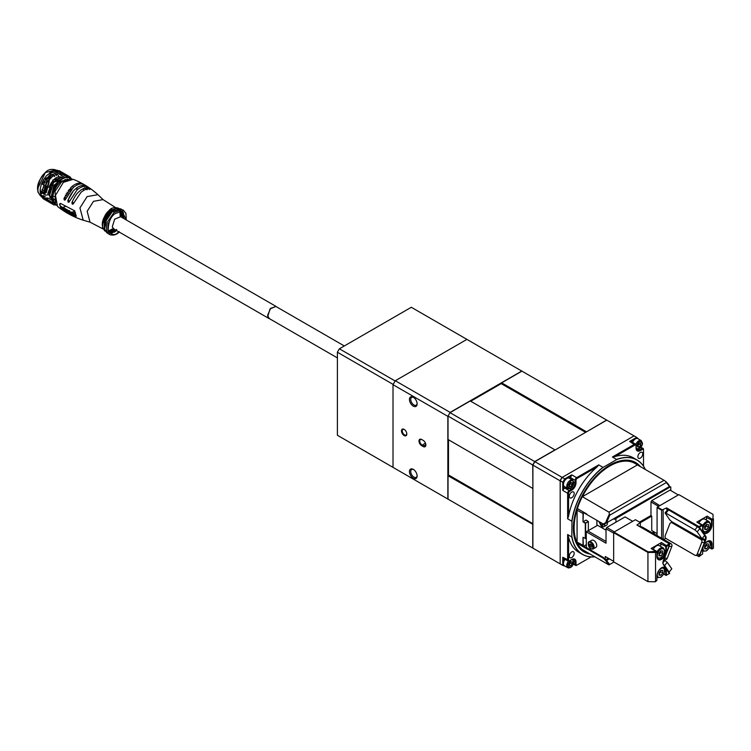 <?xml version="1.0" encoding="UTF-8"?>
<svg xmlns="http://www.w3.org/2000/svg" width="751" height="751" viewBox="0 0 751 751"><rect width="100%" height="100%" fill="white"/><g stroke="black" fill="none" stroke-linecap="round" stroke-linejoin="round"><path stroke-width="1.13" d="M582.278 496.749A50.636 29.233 -60 0 0 577.369 508.568L586.794 514.013A50.636 29.233 120 0 0 586.662 514.426L603.907 524.376L606.667 522.79A49.988 28.867 -60 0 1 609.84 515.148L608.939 512.144L582.372 496.693L637.402 464.925L664.072 480.321L665.987 481.673L666.212 482.602A49.988 28.867 -60 0 1 669.394 486.573L669.366 485.869A50.636 29.233 -60 0 0 665.987 481.673M609.155 564.808A50.636 29.233 -60 0 1 605.775 560.612L603.297 558.181L587.263 548.925A50.636 29.233 120 0 0 587.395 549.188L577.369 543.395A50.636 29.233 -60 0 0 582.278 549.535L608.939 564.93L609.84 564.414A49.988 28.867 -60 0 1 606.667 560.443L605.738 559.739M587.263 548.925L583.339 546.634L586.221 544.616M583.095 546.249L583.095 546.249A4.309 2.488 -60 0 1 583.02 545.508L583.02 537.312L585.611 538.551L585.611 523.24L583.33 521.654L586.071 520.077L588.352 521.551L588.352 531.248M585.17 523.072L588.352 521.654L585.311 523.316L583.02 521.832L583.33 513.646A4.093 2.366 -60 0 1 583.405 512.811L583.255 512.905A4.309 2.488 120 0 1 583.339 512.501L583.64 512.68M606.667 560.443L609.38 558.866M653.37 533.473L655.097 532.478M583.02 537.312L583.33 545.508A4.093 2.366 -60 0 0 583.405 546.24M586.221 538.195L585.311 538.476L585.311 523.316M669.394 486.573L606.667 522.79M609.84 564.414L613.952 562.039M606.029 556.932L605.268 556.491L605.268 560.011L603.748 557.721L583.64 546.108M583.02 521.832L583.02 513.646A4.309 2.488 -60 0 1 583.095 512.82L583.255 512.905M666.212 482.602L609.84 515.148M605.775 560.612L606.395 560.359M603.297 558.181L603.907 557.937M603.297 524.029L605.775 522.583L606.395 522.94M605.775 522.583A50.636 29.233 -60 0 1 609.155 514.482M664.072 480.321L608.939 512.144M577.143 542.738A4.309 2.488 120 0 1 577.078 542.072L577.078 510.211A4.309 2.488 120 0 1 577.143 509.478A50.533 29.176 -60 0 0 577.143 542.738A4.309 2.488 120 0 0 577.369 543.395M586.306 551.863A50.533 29.176 -60 0 1 582.954 549.929M577.369 508.568A4.309 2.488 120 0 0 577.143 509.478M582.372 496.693A50.533 29.176 -60 0 1 609.84 465.977A50.533 29.176 -60 0 1 637.308 464.982M586.907 552.21A50.636 29.233 -60 0 1 584.447 551.037A50.636 29.233 -60 0 1 573.961 527.859A50.636 29.233 -60 0 1 609.765 465.836A50.636 29.233 -60 0 1 635.083 463.329A50.636 29.233 -60 0 1 637.392 464.935M584.447 551.037L581.546 549.366A50.636 29.233 -60 0 1 579.303 547.817M629.723 460.494A50.636 29.233 -60 0 1 632.192 461.658L635.083 463.329M586.681 514.435L583.339 512.501M607.306 522.414A4.093 2.366 60 0 1 606.555 525.202L603.888 526.742A4.093 2.366 60 0 1 601.842 526.535M600.302 522.302L600.34 523.569L601.495 524.958L602.621 524.808L602.593 523.616M601.42 522.94L600.34 523.569M602.612 524.32L601.495 524.958M678.406 494.918L660.073 505.498M639.552 522.095L650.976 515.496L650.976 501.95L651.737 500.635L659.819 505.648M651.737 500.635L670.023 490.074L678.294 494.975M650.976 501.95L658.599 506.352M657.078 533.623L651.737 530.544L651.737 516.115L650.976 515.496M615.632 518.49L670.483 486.817L614.412 519.373L613.501 518.838M615.782 518.406L615.022 517.965M670.784 490.516L670.784 486.995M615.933 522.189L615.933 518.669M667.583 488.497L666.822 488.056M669.113 487.615L668.352 487.174M596.885 520.33L596.885 524.911L606.029 530.187M665.912 488.582L666.672 489.023M588.277 543.696A4.093 2.366 60 0 1 589.131 541.818C587.413 541.555 588.268 548.052 590.906 548.737L593.224 548.906L595.89 547.376A4.093 2.366 -120 0 0 596.735 545.498A4.093 2.366 -120 0 0 594.952 541.377A4.093 2.366 -120 0 0 591.797 540.279L589.131 541.818A4.093 2.366 60 0 1 591.178 542.025A4.093 2.366 60 0 1 594.069 547.038A4.093 2.366 60 0 1 593.224 548.906A4.093 2.366 60 0 1 591.178 548.709M591.281 544.672A1.615 0.929 -120 0 0 591.872 545.667L591.234 544.625M591.816 545.217L590.586 543.959L589.563 544.334L589.77 545.958L590.999 547.207L592.023 546.841L591.816 545.217M591.29 545.076L589.77 545.958M592.004 546.634L590.999 547.207M632.586 521.363L614.102 532.037M632.699 521.307L625.076 516.904L606.789 527.465L614.365 531.886M613.651 532.825L613.651 561.204M605.268 556.491L613.651 561.335M605.268 560.011L608.319 558.256M652.3 532.863L654.027 531.858M613.651 533.126L606.029 528.779L606.789 527.465M651.737 516.115L640.312 522.715M603.748 557.721L586.371 547.517L586.221 531.774L587.751 530.891L605.268 541.011L606.029 540.57M651.436 515.937L640.162 522.452M586.221 531.774L606.029 543.208L606.029 528.779M588.352 530.628L597.571 525.306M344.305 345.958L275.946 306.492L270.632 308.342L267.619 315.279L269.055 318.443L337.406 357.908M107.121 232.988L104.455 229.158C104.586 220.606 106.971 214.664 111.599 211.322L111.599 211.322C106.971 214.664 104.586 220.606 104.455 229.158L107.036 232.941L104.455 229.158C104.586 220.606 106.971 214.664 111.599 211.322L120.892 208.938L111.599 211.322M120.798 211.726L120.827 216.814M109.402 210.393C104.962 213.594 102.68 219.301 102.549 227.506C102.68 219.301 104.962 213.594 109.402 210.393L118.32 208.102L109.402 210.393C104.962 213.594 102.68 219.301 102.549 227.506L105.027 231.13L102.549 227.506M44.44 193.899L44.966 193.871M56.353 175.621L56.072 174.833M40.301 192.65L41.136 193.429M47.257 199.625L47.857 198.011L44.525 198.057L43.896 199.118L42.366 197.429M41.953 196.462L41.455 196.912L51.519 202.714L53.537 203.145L41.953 196.462L40.451 193.42L40.197 189.299L41.221 184.596L43.398 179.883L46.468 175.715L51.997 171.481L50.064 172.608L53.753 170.937L57.076 170.89L68.66 177.574L67.318 175.987L57.264 170.186L57.076 170.89M59.423 172.251L61.15 175.527L62.211 173.96M41.455 196.912L40.141 190.632M71.232 179.17L70.369 177.17L60.305 171.369L59.648 172.486L68.341 177.508M58.287 170.777L59.235 170.702L69.289 176.513M60.305 171.369L59.235 170.702L60.305 171.369M53.753 170.937L65.328 177.621L53.537 170.777L57.264 170.186M53.537 170.777L51.997 171.481M40.141 191.533L40.197 189.299M55.912 204.835L53.096 200.724C52.148 193.833 54.739 187.365 60.878 181.31L70.988 178.71L68.66 177.574L65.328 177.621L61.648 179.301L58.052 182.409L54.983 186.567L52.805 191.289L51.781 195.983L52.035 200.104L53.537 203.145L56.25 205.023M53.152 204.469L42.826 198.461M56.109 204.741L53.95 204.929L52.88 204.263M57.311 205.427L54.898 204.854M55.161 202.226L54.382 201.775M52.129 200.479L48.289 198.264M65.544 199.24L64.483 198.63M65.994 198.048L64.483 197.175M65.346 195.194L66.867 196.077M67.674 194.528L66.154 193.655M68.557 193.073L67.046 192.2M68.285 190.425L69.805 191.298M70.632 190.266L69.111 189.383M71.138 188.304L70.463 187.91M67.083 179.001L67.966 179.508M70.819 178.203L71.871 178.963M68.022 179.489L67.149 178.991M64.952 177.724L64.445 177.424M67.928 177.443L62.295 174.185M71.129 187.271L70.951 189.89M65.572 199.212L64.999 199.672M72.622 185.995L73.166 187.675M72.997 191.543L68.022 200.16M83.211 220.203C73.842 217.189 65.281 212.599 57.527 206.45L55.461 195.41L63.356 182.352L73.194 179.301C82.403 182.944 90.655 188.069 97.949 194.678L87.125 196.602L79.935 207.924L83.211 220.203L90.036 222.174L103 228.924M76.762 183.657L77.043 185.046M77.137 187.712L76.837 190.116M65.515 206.403L62.671 207.454M62.155 207.548L61.178 207.633M83.051 184.173L81.521 183.3C78.545 182.596 75.297 183.732 71.749 186.708L64.023 198.424C64.032 200.301 64.53 200.592 65.534 199.315L73.269 187.581C76.818 184.596 80.085 183.46 83.051 184.173L83.361 184.23M65.112 200.01L65.534 199.315M69.299 201.794L68.463 200.085L67.872 200.592C70.275 194.809 72.838 190.923 75.569 188.942C78.142 186.342 81.38 185.206 85.285 185.544L84.703 186.051L85.398 186.295M67.872 200.592C67.919 202.451 68.454 202.714 69.477 201.399L77.109 189.881C80.592 186.952 83.793 185.826 86.731 186.492L87.06 186.53M69.036 202.103L69.477 201.399M73.448 203.699L72.556 202.038L71.955 202.554C74.311 196.997 76.799 193.27 79.428 191.355C81.906 188.848 85.041 187.731 88.825 187.975L88.224 188.492L89.566 189.534M71.955 202.554C72.021 204.413 72.584 204.657 73.654 203.277L80.986 192.369C84.29 189.581 87.351 188.463 90.167 189.008L90.524 189.027M73.194 204.009L73.654 203.277M75.466 216.222L76.311 216.1M75.382 212.993L73.467 213.782M71.636 214.157L71.007 214.195M61.591 208.853L75.522 216.645L76.33 216.138L74.424 210.693L60.502 203.408L59.798 203.821L60.831 208.008L61.901 209.088L76.029 216.401M60.193 203.671L59.498 204.084L60.502 203.408L59.498 204.084L60.831 208.008M90.167 189.008L88.825 187.975M86.731 186.492L85.285 185.544M83.943 190.275L82.948 188.886M82.638 186.67L82.253 185.441M83.952 185.337L84.919 185.863M69.139 213.979L69.721 213.472L69.252 213.331M64.023 198.424L64.605 197.926L65.365 199.7M61.591 209.351L60.531 208.271M81.399 183.948L80.93 183.807L81.521 183.3M76.067 215.584L74.058 215.612M69.721 213.472L70.772 213.603M71.242 212.064L71.251 213.613L72.378 214.457L71.627 214.148L71.242 212.064L72.274 212.73L71.533 212.045M71.683 213.584L72.5 213.472M72.838 213.397L75.335 212.486M92.551 190.191L96.588 193.551M82.967 186.577L82.629 185.384M83.248 188.623L83.765 190.181M107.168 212.683L103.422 219.179M108.369 230.961L113.213 228.539M64.135 210.364L63.337 207.417L63.628 210.064L64.746 210.167L63.741 209.266M63.422 207.943L63.337 207.417M72.678 214.195L71.918 213.885L72.65 214.223M71.674 213.988L72.5 213.566L71.674 213.988L72.162 214.213M62.915 209.097L62.662 208.506M62.455 207.36L62.54 208.872M62.511 208.637L62.455 207.952M65.947 211.378L65.656 208.731L65.947 211.378L67.271 211.679L66.05 210.571M65.741 209.257L65.656 208.731M66.698 209.567L65.581 209.388L66.698 209.567M66.858 210.59L65.797 210.43L66.858 210.59M72.894 214.814L72.612 212.167L72.894 214.814L74.302 215.039L72.988 213.96M72.687 212.693L72.612 212.167M73.72 212.937L72.547 212.815L73.72 212.937M73.88 213.96L72.763 213.857L73.88 213.96M68.05 211.219L67.092 211.134L68.05 211.219M67.233 212.073L66.651 209.679L67.346 211.266M67.027 209.951L66.942 209.426M67.928 210.214L66.877 210.083L67.928 210.214M66.022 211.003L65.177 210.524L64.586 208.14L64.877 210.787L66.022 211.003M60.915 206.45L60.934 207.999L62.239 208.675L60.915 206.675M61.544 207.464L61.995 207.238L61.169 206.45L61.835 207.21M61.629 206.732L60.869 206.713L61.629 206.732M61.31 208.403L62.061 208.046L61.31 208.403L61.742 208.675M69.965 213.453L69.374 211.059L70.078 212.646M69.749 211.313L69.674 210.806M70.162 212.702L71.289 213.688L69.834 212.533L70.463 212.439M68.303 210.421L69.12 210.646L68.012 210.674L68.641 212.702L69.345 213.068L68.82 210.909L68.012 210.674L69.383 211.106M69.721 212.721L68.641 212.702M68.238 210.862L68.998 211.547C69.026 213.068 68.754 212.862 68.191 210.928L68.275 210.505M120.169 216.485L119.841 211.078M72.199 214.767L73.016 214.87M73.88 214.861L75.691 214.523M68.688 212.664L69.458 212.721M72.077 212.308L74.865 211.012M85.792 187.957L86.44 189.355L86.412 187.271M89.801 189.299L88.89 188.858M86.543 187.346L87.135 189.74M87.97 188.754L87.06 187.647M88.205 188.886L88.618 188.567L87.792 188.069L88.064 188.895M84.91 186.567L84.168 186.135M84.422 187.75L85.407 188.642L84.76 188.079L85.539 188.116M85.708 188.388L85.032 188.069L85.407 188.642M63.3 209.867L63.797 209.726M61.573 208.29L61.939 208.928M70.998 213.941L71.533 213.8M113.823 228.942L109.224 231.515L113.823 228.942M63.854 208.571L63.563 207.82L64.154 208.318M63.995 209.445L64.248 210.158L64.286 209.191L63.478 209.116L64.286 209.191M62.305 207.483L62.793 208.816L62.305 207.483M69.608 211.435L70.369 212.505L70.744 212.157L69.608 211.435M68.482 210.665C69.045 212.599 69.317 212.805 69.299 211.284L69.477 212.533M87.886 188.82L87.125 188.783L87.886 188.82M105.121 231.186L102.699 227.591C101.864 221.517 104.154 215.819 109.562 210.477L118.405 208.149M86.6 188.773L86.59 187.712M86.299 189.027L85.83 187.712M87.266 189.543L87.125 188.783M87.276 187.985L87.548 188.754L86.816 187.712L87.576 187.731M104.868 230.397L104.211 219.292L109.937 210.956L117.475 208.29M120.526 210.975L121.033 216.936M114.03 229.064L108.613 231.599M122.76 217.931L120.592 209.52M107.384 232.388L115.757 230.059M120.967 208.985L121.85 209.613L121.042 209.022L111.749 211.406C106.116 216.973 103.732 222.916 104.605 229.243L108.106 233.439L107.036 232.941C102.117 227.234 103.572 220.024 111.392 211.294C113.448 208.712 116.621 207.924 120.892 208.938L120.892 208.938M116.64 230.576L109.937 233.448M108.247 233.589L106.839 232.181L106.154 220.587L112.124 211.885L120.132 209.154L122.066 209.67L113.936 212.58L107.759 221.498L108.247 233.589L109.317 234.434C112.913 235.786 116.217 235.007 119.231 232.087L119.249 232.078M122.789 211.2L123.643 218.438M116.715 233.505L118.883 231.862M125.886 219.733L126.215 217.039M126.252 219.949L125.924 213.35L123.324 210.167L122.066 209.67M113.645 228.839L112.274 226.896L114.65 219.17L120.639 216.71M269.665 318.79L267.694 316.622L270.06 308.896L276.002 306.408L276.556 306.849M51.791 195.88L57.461 181.77L54.128 186.642L54.635 187.91M53.443 189.928L52.73 190.144L52.41 192.566M57.151 182.878L58.606 181.817M62.568 181.122L63.816 181.967M53.79 196.34L55.142 196.997M57.461 181.77L61.178 179.62M64.717 179.818L65.731 180.606M62.643 178.691L53.969 185.178L51.275 196.368L51.725 197.616M53.828 199.757L54.926 200.066M66.37 180.24L65.553 179.451M54.926 199.334L53.734 198.846M63.525 178.259L53.565 182.455L49.604 195.401L51.781 198.593M63.76 178.147L53.499 182.333L49.453 195.523L51.81 198.855M50.946 183.075L61.873 177.058L62.427 177.452M62.605 177.611L62.671 177.677C57.696 175.161 53.105 178.4 48.881 187.384M62.389 177.443L56.269 179.16L50.899 186.07L49.303 195.438L51.631 198.762M49.237 181.798L46.252 192.678M53.368 175.556L46.487 182.831L44.91 193.617M52.298 176.325L47.735 181.019M44.638 192.744L45.022 194.124M44.694 186.811L44.469 192.65M43.154 188.567L43.53 186.164M56.438 174.166L55.715 173.519M51.059 173.35L42.422 183.845M49.604 172.927L53.443 172.401M54.588 172.852L55.152 173.237L45.473 178.616L42.225 191.345L43.755 194.068M43.746 194.049L43.229 193.871M45.276 194.95L43.746 192.228L47.106 179.348L56.654 174.119M45.267 193.11L49.763 178.813M62.286 177.424L52.899 179.949L47.782 193.57M50.242 172.505L53.593 172.373M56.175 174.814L56.466 175.565M44.985 193.965L44.497 193.983M41.389 193.683L40.197 191.899M40.385 190.285L42.281 193.317M41.906 191.167L43.802 194.199M46.168 195.091L48.815 194.734M59.179 177.949L58.4 175.659M57.968 175.049L57.114 174.316M52.589 174.223L46.327 179.836M43.427 192.049L45.323 195.072M50.899 186.07L48.815 194.65L51.979 199.897M52.983 200.16L54.926 200.123M64.004 178.053L60.878 177.443M111.392 233.336L116.433 230.454M123.464 212.721L123.436 218.325M571.746 557.552A3.445 1.99 120 0 0 573.999 554.51A3.445 1.99 120 0 0 573.473 551.75A3.445 1.99 120 0 0 571.746 551.919A3.445 1.99 120 0 0 569.493 554.961A3.445 1.99 120 0 0 570.028 557.721A3.445 1.99 120 0 0 571.746 557.552M570.206 567.474A4.844 2.797 -60 0 1 567.784 567.718L564.452 565.794A4.844 2.797 -60 0 1 563.907 565.296A4.844 2.797 -60 0 1 563.672 564.865A4.844 2.797 -60 0 1 563.672 562.02A4.844 2.797 -60 0 1 565.024 559.326M640.556 466.746A51.603 29.796 120 0 0 609.84 465.094L609.84 465.094A51.603 29.796 120 0 0 573.351 528.3A51.603 29.796 120 0 0 590.136 554.078M640.218 466.549A51.5 29.73 120 0 0 635.515 462.588A51.5 29.73 120 0 0 609.803 465.113M571.746 492.102A3.445 1.99 -60 0 1 573.473 491.933A3.445 1.99 -60 0 1 573.999 494.693A3.445 1.99 -60 0 1 571.746 497.725A3.445 1.99 -60 0 1 570.028 497.904A3.445 1.99 -60 0 1 569.493 495.134A3.445 1.99 -60 0 1 571.746 492.102M570.206 488.31A4.844 2.797 -60 0 1 567.784 488.544L564.452 486.62A4.844 2.797 -60 0 1 563.672 485.69A4.844 2.797 -60 0 1 563.672 482.846A4.844 2.797 -60 0 1 563.907 482.142A4.844 2.797 -60 0 1 565.146 479.992A4.844 2.797 -60 0 1 565.644 479.438A4.844 2.797 -60 0 1 566.874 478.462A4.844 2.797 -60 0 1 568.103 478.021A4.844 2.797 -60 0 1 569.296 478.227L572.628 480.152C574.609 482.724 573.914 485.456 570.544 488.338L567.784 488.544A4.844 2.797 -60 0 1 567.043 484.658A4.844 2.797 -60 0 1 570.206 480.387A4.844 2.797 -60 0 1 572.628 480.152M640.312 458.148A3.445 1.99 120 0 0 642.565 455.106A3.445 1.99 120 0 0 642.039 452.346A3.445 1.99 120 0 0 640.312 452.515A3.445 1.99 120 0 0 638.059 455.547A3.445 1.99 120 0 0 638.594 458.317A3.445 1.99 120 0 0 640.312 458.148M632.549 442.377A4.844 2.797 -60 0 1 634.21 439.851A4.844 2.797 -60 0 1 635.44 438.875A4.844 2.797 -60 0 1 636.67 438.434A4.844 2.797 -60 0 1 637.158 438.415A4.844 2.797 -60 0 1 637.862 438.64L641.194 440.565A4.844 2.797 -60 0 0 638.772 440.799A4.844 2.797 -60 0 0 635.853 444.376M569.155 564.489A2.159 1.249 120 0 0 569.765 563.907A2.159 1.249 120 0 0 570.525 561.955L569.155 564.668M569.155 485.315A2.159 1.249 120 0 0 569.765 484.742A2.159 1.249 120 0 0 570.525 482.78L569.155 485.493M637.721 445.728A2.159 1.249 120 0 0 638.331 445.155A2.159 1.249 120 0 0 639.092 443.193L637.721 445.906M637.721 446.929L639.251 447.07L640.772 445.174L640.772 443.137L639.251 443.006L637.721 444.902L637.721 446.929M637.721 446.188L639.251 447.07M639.092 444.207L640.772 445.174M569.155 486.517L570.685 486.657L572.206 484.761L572.206 482.724L570.685 482.593L569.155 484.489L569.155 486.517M569.155 485.775L570.685 486.657M570.525 483.794L572.206 484.761M569.155 565.691L570.685 565.822L572.206 563.935L572.206 561.898L570.685 561.767L569.155 563.663L569.155 565.691M569.155 564.949L570.685 565.822M570.525 562.959L572.206 563.935M573.351 528.253A51.5 29.73 120 0 0 584.015 551.788A51.5 29.73 120 0 0 589.807 553.881M636.05 447.587A5.388 3.107 120 0 0 637.167 450.056A5.388 3.107 120 0 0 639.852 449.783L638.538 449.023M634.21 439.851L631.197 441.588L629.648 441.428L634.98 445.033A1.511 0.873 -60 0 1 636.05 445.653L636.05 448.112A6.036 3.483 120 0 0 640.312 450.581L642.443 449.342A1.511 0.873 -60 0 1 643.513 449.962L643.513 449.436A2.159 1.249 -60 0 0 643.063 448.45L640.856 447.174M636.05 445.653L636.05 445.127A2.159 1.249 -60 0 0 635.599 444.141L631.197 441.597M640.443 447.662L641.992 448.554L639.852 449.783L640.312 450.581M569.971 488.61L571.295 489.37A5.388 3.107 120 0 0 575.097 482.771L573.783 482.011M570.685 479.025L570.685 477.758L575.097 480.311A2.159 1.249 -60 0 1 576.627 477.674L577.078 478.462A1.511 0.873 120 0 0 576.017 480.311L576.017 482.771A6.036 3.483 -60 0 1 571.746 490.168L569.615 491.398A1.511 0.873 120 0 0 568.545 493.247L568.545 516.275L567.634 518.791L571.821 521.203A54.513 31.476 -60 0 1 602.94 467.319L598.744 464.897L597.026 466.953A54.513 31.476 120 0 0 568.545 516.275M576.017 480.311L575.097 480.311L575.097 482.771L576.017 482.771M571.746 490.168L571.295 489.37L569.155 490.6L564.743 488.056L565.832 487.418M573.783 561.185L575.097 561.945A5.388 3.107 120 0 0 573.98 559.486A5.388 3.107 120 0 0 571.295 559.748L569.615 560.715A1.511 0.873 -60 0 1 568.545 560.096L562.762 557.289L562.762 565.381L565.221 566.245M576.017 564.414L575.097 564.414A2.159 1.249 -60 0 0 575.548 565.4A2.159 1.249 -60 0 0 576.627 565.287L577.078 565.024A1.511 0.873 -60 0 1 576.017 564.414L576.017 561.945L575.097 561.945L575.097 564.414L573.557 563.522M576.017 561.945A6.036 3.483 120 0 0 571.746 559.486M642.443 449.342L641.992 448.554A2.159 1.249 -60 0 1 643.063 448.45M636.67 438.434L637.158 438.415M634.98 445.033L615.031 456.552L612.403 457.012L634.52 444.245A2.159 1.249 -60 0 1 635.599 444.141M643.513 466.193L643.513 449.962M612.403 457.012L616.59 459.434A54.513 31.476 -60 0 1 637.026 459.978L633.29 457.819A54.513 31.476 120 0 0 615.031 456.552M637.026 459.978A54.513 31.476 -60 0 1 645.344 469.506M571.98 521.213L571.821 536.974L571.98 521.213A54.41 31.411 -60 0 1 603.015 467.451L616.665 459.574A54.41 31.411 -60 0 1 645.278 469.469M565.146 479.992L565.644 479.438M569.155 560.978L569.615 560.715L569.155 560.978A2.159 1.249 -60 0 1 568.085 561.091A2.159 1.249 -60 0 1 567.634 560.096L567.634 534.552L568.545 537.068A54.513 31.476 120 0 0 578.777 552.248L582.504 554.398A54.513 31.476 -60 0 1 571.821 536.974L567.634 534.552M563.672 482.846L563.907 482.142M563.672 485.69L563.672 489.173A2.159 1.249 -60 0 1 564.743 488.056M568.103 478.021L571.117 476.275A2.159 1.249 120 0 0 570.685 477.758M563.672 489.173L562.762 490.431L567.634 493.247A2.159 1.249 -60 0 1 569.155 490.6L569.615 491.398M577.078 478.462L597.026 466.953M616.665 459.574L603.015 467.451M594.858 556.801A54.41 31.411 -60 0 1 571.98 536.965M563.672 562.02L563.654 558.528L568.085 561.091M577.078 565.024L591.14 556.913M568.545 537.068L568.545 560.096M594.923 556.838A54.513 31.476 -60 0 1 582.504 554.398M638.641 439.082L636.66 437.382L629.648 441.428M636.923 438.284L636.66 437.382L634.069 435.89L562.152 477.411L564.743 478.903L562.762 482.339L562.762 490.431M598.744 464.897L576.627 477.674L571.746 474.857L564.743 478.903L565.39 479.589M571.117 476.275L571.746 474.857M563.672 482.555L560.171 480.837L560.171 563.879L562.762 565.381L563.672 565.156M563.672 558.537L562.762 557.289M568.545 493.247L567.634 493.247L567.634 518.791M562.152 477.411L560.171 480.837M633.957 435.946L562.123 477.458M634.069 435.89L606.639 420.053L586.221 432.013M560.199 480.79L560.171 563.757M561.992 564.94L532.891 548.136L532.891 464.991L534.872 461.658L561.992 477.317L560.011 480.753L532.891 465.094L534.872 461.658L606.789 420.138M586.371 431.75L501.659 382.841L501.199 383.63L585.611 432.369M534.721 461.574L450.009 412.665L470.267 400.968L554.989 449.877L534.721 461.574L532.741 465L532.891 488.497L448.478 439.757L448.478 474.942L532.891 523.682M532.741 488.403L448.028 439.495L448.028 416.092L532.741 465M532.891 524.386L448.028 475.74L448.478 474.942M532.741 524.649L532.741 548.052L534.721 549.188M501.659 382.841L521.926 371.144L606.639 420.053M501.199 383.63L470.727 401.231M450.009 412.665L448.028 416.092M448.028 475.74L448.028 499.133L532.741 548.052M521.926 371.144L411.304 307.281L339.386 348.802L395.157 380.992M393.177 384.428L337.406 352.228L337.406 435.27L393.017 467.375M337.406 352.125L339.386 348.802L337.406 352.125M404.141 435.542A3.774 2.178 60 0 1 401.475 430.924A3.774 2.178 60 0 1 404.141 429.384L404.141 429.384A3.774 2.178 60 0 1 406.807 434.003A3.774 2.178 60 0 1 404.141 435.542M404.338 429.506A3.229 1.868 -120 0 0 402.902 429.441A3.229 1.868 -120 0 0 402.414 432.032A3.229 1.868 -120 0 0 404.526 434.876A3.229 1.868 -120 0 0 406.141 435.036A3.229 1.868 -120 0 0 406.798 433.768M413.285 469.366A5.445 3.145 -120 0 0 409.436 471.581A5.445 3.145 -120 0 0 413.285 478.246A5.445 3.145 -120 0 0 417.134 476.021A5.445 3.145 -120 0 0 413.285 469.366L413.285 469.366M413.623 469.572A4.525 2.61 -120 0 0 411.67 469.516A4.525 2.61 -120 0 0 410.975 473.139A4.525 2.61 -120 0 0 413.932 477.129A4.525 2.61 -120 0 0 416.195 477.345A4.525 2.61 -120 0 0 417.115 475.627M413.285 397.223A5.445 3.145 -120 0 0 409.436 399.448A5.445 3.145 -120 0 0 413.285 406.113A5.445 3.145 -120 0 0 417.134 403.888A5.445 3.145 -120 0 0 413.285 397.223L413.285 397.223M413.623 397.439A4.525 2.61 -120 0 0 411.67 397.373A4.525 2.61 -120 0 0 410.975 401.006A4.525 2.61 -120 0 0 413.932 404.986A4.525 2.61 -120 0 0 416.195 405.211A4.525 2.61 -120 0 0 417.115 403.494M521.776 371.05L450.149 412.402L447.868 416.354L393.017 384.69L393.017 467.385L450.159 500.373M393.017 384.69L395.298 380.738L450.149 412.402M466.915 339.386L395.298 380.738M447.868 416.354L447.868 499.058M421.668 439.495L423.188 440.377A3.774 2.178 60 0 1 425.855 444.996A3.774 2.178 60 0 1 423.188 446.535L421.668 445.653A3.774 2.178 60 0 1 418.992 441.034A3.774 2.178 60 0 1 421.668 439.495L422.043 439.72A3.229 1.868 -120 0 0 420.429 439.56A3.229 1.868 -120 0 0 419.931 442.142A3.229 1.868 -120 0 0 422.043 444.996L423.564 445.878A3.229 1.868 -120 0 0 425.188 446.038A3.229 1.868 -120 0 0 425.845 444.761M667.348 510.051L666.315 508.577L666.578 507.901L699.031 526.639L701.866 524.996A1.08 0.62 -60 0 1 702.636 525.437L699.341 527.164L705.677 536.176A4.741 2.741 -60 0 1 705.677 540.044L699.341 556.369L702.636 553.938L702.636 549.544A6.684 3.858 -60 0 1 707.358 541.358A6.684 3.858 -60 0 1 712.079 544.09L712.079 548.483L713.45 548.221L713.45 519.016L712.079 520.34L712.079 524.733A6.684 3.858 -60 0 1 707.358 532.919A6.684 3.858 -60 0 1 702.636 530.187L702.636 525.794A5.924 3.417 -60 0 1 706.024 521.851A5.924 3.417 -60 0 1 708.982 521.56L704.982 519.251A5.924 3.417 -60 0 0 702.025 519.542A5.924 3.417 -60 0 0 698.918 522.931M698.73 527.164L699.031 526.639L699.341 527.164L698.73 527.164M704.56 541.246L705.105 539.847A4.309 2.488 120 0 0 705.508 537.847A4.309 2.488 120 0 0 705.105 536.327L704.56 535.557L701.922 538.833L704.56 535.547M702.636 529.84A6.252 3.605 120 0 0 703.922 532.703A6.252 3.605 120 0 0 708.737 531.023A6.252 3.605 120 0 0 711.469 524.733L711.469 520.34A1.08 0.62 -60 0 1 712.23 519.016L713.018 518.565L713.018 514.369L678.866 494.646L657.378 507.056L662.251 509.873L666.578 507.901M706.438 520.096L706.438 517.439A1.08 0.62 -60 0 1 707.207 516.115L696.844 522.095A1.08 0.62 -60 0 1 697.379 522.039L702.41 524.949M665.696 538.317L663.724 539.453M661.64 538.251L661.64 510.22L657.078 507.582L657.078 535.613M657.078 507.582L657.378 507.056M712.539 548.756L712.23 548.925A1.08 0.62 -60 0 1 711.469 548.483L711.469 544.09A6.252 3.605 120 0 0 710.174 541.227A6.252 3.605 120 0 0 707.198 541.452M713.018 514.369L713.018 518.565M699.078 527.746L666.315 508.577M697.82 555.627L699.031 556.547L699.078 555.383M672.042 522.677L672.305 522.001M663.171 509.873L663.171 539.134M662.251 509.873L661.64 510.22M662.88 562.64A4.309 2.488 120 0 0 663.283 563.992L669.639 573.285M669.357 573.68L663.33 564.499A4.741 2.741 -60 0 1 662.88 562.818A4.741 2.741 -60 0 1 663.33 560.622L669.657 544.297L666.372 546.728L666.372 551.131A6.684 3.858 -60 0 1 661.64 559.307A6.684 3.858 -60 0 1 656.918 556.585L656.918 552.182L655.548 552.445L655.548 581.649L656.918 580.335L656.918 575.933A6.684 3.858 -60 0 1 661.64 567.756A6.684 3.858 -60 0 1 666.372 570.478L666.372 574.881L669.357 573.68M655.37 581.753L647.935 581.649L647.935 552.445L613.651 532.656L613.651 561.861L647.935 581.649L655.37 581.753M656.918 556.228A6.252 3.605 120 0 0 658.214 559.091A6.252 3.605 120 0 0 663.03 557.411A6.252 3.605 120 0 0 665.762 551.131L665.762 546.728A1.08 0.62 -60 0 1 666.522 545.404L669.357 543.771L636.904 525.033L640.312 522.536L635.44 519.72L613.952 532.121L648.113 551.844L656.158 551.394A1.08 0.62 -60 0 1 656.918 551.835L656.918 552.182M660.73 546.484L660.73 543.827A1.08 0.62 -60 0 1 661.49 542.504L651.136 548.483A1.08 0.62 -60 0 1 651.671 548.437L656.703 551.337M613.651 532.656L613.952 532.121M666.822 575.144L666.522 575.322A1.08 0.62 -60 0 1 665.762 574.881L665.762 570.478A6.252 3.605 120 0 0 664.466 567.615A6.252 3.605 120 0 0 661.49 567.85M655.37 551.844L655.548 552.445L647.935 552.445L648.113 551.844M640.312 526.676L640.312 523.062M669.357 543.771L669.657 544.297L669.357 543.771M663.715 559.636L667.235 562.311L664.588 565.587L669.16 572.093L671.798 568.807L669.16 572.093M667.235 562.311L671.798 568.807M664.588 565.587L663.828 564.761M668.606 509.901L665.959 513.186L665.048 512.914L667.686 509.629L668.606 509.901L697.548 526.611L699.838 528.573L697.2 531.858L701.772 538.364M699.838 528.573L704.41 535.078M701.922 538.833L672.061 521.851L669.77 519.889L665.048 512.914M665.959 513.186L694.91 529.896L697.548 526.611M697.2 531.858L694.91 529.896M701.96 538.786L703.649 539.762A2.159 1.699 95.1 0 1 704.41 542.607L701.772 542.363L697.2 554.144L699.838 554.388A2.159 1.699 95.1 0 1 698.12 555.646L695.482 555.411A2.159 1.699 -84.9 0 0 697.2 554.144M704.41 542.607L699.838 554.388M695.482 555.411A2.159 1.699 -84.9 0 1 694.91 555.233L665.959 538.514A2.159 1.699 -84.9 0 1 665.198 535.679L669.77 523.898A2.159 1.699 -84.9 0 1 672.061 522.809L701.012 539.528L703.649 539.762M701.772 542.363A2.159 1.699 -84.9 0 0 701.012 539.528M639.936 526.639L641.523 526.78A2.159 1.699 95.1 0 1 642.086 526.967L671.037 543.677A2.159 1.699 95.1 0 1 671.798 546.521L669.16 546.287L664.588 558.068L667.235 558.303A2.159 1.699 95.1 0 1 665.517 559.57L663.8 559.42M671.798 546.521L667.235 558.303M663.968 558.96A2.159 1.699 -84.9 0 0 664.588 558.068M669.16 546.287A2.159 1.699 -84.9 0 0 669.338 545.132M706.513 524.78A2.694 1.558 120 0 0 706.513 524.592L706.513 526.047L705.564 527.23A2.694 1.558 120 0 0 706.513 524.78M704.691 528.037A2.694 1.558 120 0 0 705.564 527.23L704.691 528.328M708.493 527.193L706.597 529.558L704.691 529.389L704.691 526.855L706.597 524.48L708.493 524.658L708.493 527.193L706.513 526.047M704.691 528.46L706.597 529.558M704.691 547.385A2.694 1.558 120 0 0 705.564 546.587A2.694 1.558 120 0 0 706.513 544.137A2.694 1.558 120 0 0 706.513 543.94M706.513 543.931L706.513 545.404L704.691 547.676M708.493 546.55L706.597 548.915L704.691 548.746L704.691 546.202L706.597 543.837L708.493 544.006L708.493 546.55L706.513 545.404M704.691 547.817L706.597 548.915M660.805 570.525A2.694 1.558 120 0 0 660.796 570.328L660.805 571.793L659.857 572.975A2.694 1.558 120 0 0 660.805 570.525M658.974 573.773A2.694 1.558 120 0 0 659.857 572.975L658.974 574.064M662.786 572.938L660.88 575.304L658.974 575.135L658.974 572.6L660.88 570.225L662.786 570.394L662.786 572.938L660.805 571.793M658.974 574.205L660.88 575.304M658.974 554.426A2.694 1.558 120 0 0 659.857 553.628A2.694 1.558 120 0 0 660.805 551.168A2.694 1.558 120 0 0 660.796 550.981M653.21 549.319A5.924 3.417 -60 0 1 656.308 545.939A5.924 3.417 -60 0 1 659.275 545.639L663.274 547.948A5.924 3.417 -60 0 0 660.307 548.249A5.924 3.417 -60 0 0 656.918 552.201M660.805 550.971L660.805 552.445L658.974 554.717M662.786 553.581L660.88 555.956L658.974 555.787L658.974 553.243L660.88 550.877L662.786 551.046L662.786 553.581L660.805 552.445M658.974 554.858L660.88 555.956M50.57 197.842L49.773 197.626M577.078 542.072L583.33 545.508M583.33 513.646L577.078 510.211M603.935 524.358L601.457 526.32L598.979 521.532M604.639 523.954A4.093 2.366 60 0 1 603.888 526.742L601.57 526.564L598.8 521.429M590.793 548.483C587.808 547.798 587.808 539.922 590.793 542.682C593.778 543.377 593.778 551.243 590.793 548.483M45.295 172.692L37.55 188.867M41.314 195.579L44.074 195.833M57.254 172.899L55.677 170.702M45.642 172.514L55.752 169.914C51.312 168.712 47.839 169.566 45.332 172.467C36.827 181.911 35.269 189.768 40.676 196.039L37.86 191.927C38.01 182.615 40.601 176.147 45.642 172.514M56.935 170.852L58.447 173.594M45.267 196.518L42.253 196.631M55.574 203.662L55.086 191.195L61.441 182.024L69.805 179.01M115.391 207.445L103.065 199.606L93.509 201.315L87.163 211.313L90.036 222.174M120.263 216.523L119.972 211.059M111.542 208.834L109.355 210.364M109.177 210.515L102.267 224.868L102.746 227.778M108.407 231.083L113.561 228.37M121.23 214.439L120.977 216.908M113.974 229.036L111.965 230.482M115.945 230.078L116.658 229.421M122.882 218.006L122.188 211.04M120.93 209.52L116.687 208.618M113.833 209.698L111.542 211.294M111.364 211.444L106.107 218.475L104.661 229.449M109.505 233.017L115.879 230.135M123.906 215.528L123.596 218.41M116.593 230.538L114.246 232.256M119.287 231.712C115.222 235.852 111.523 235.41 108.21 230.407C108.332 222.427 110.557 216.879 114.875 213.772L122.197 211.04L126.018 219.808M54.091 186.811L54.654 187.14M43.596 181.029L46.994 182.991L43.596 181.038M41.549 183.695L47.2 186.952M572.628 559.317L572.544 559.27A4.844 2.797 -60 0 1 572.628 559.317C574.609 561.898 573.914 564.63 570.544 567.512L567.784 567.718A4.844 2.797 -60 0 1 568.413 561.185M570.685 560.387C574.186 557.148 574.186 566.395 570.685 567.202C566.874 567.127 566.874 564.855 570.685 560.387M570.685 481.213C574.186 477.974 574.186 487.221 570.685 488.028C566.874 487.953 566.874 485.681 570.685 481.213M642.199 443.334C643.25 446.77 635.243 451.398 636.294 446.742C638.266 441.212 640.227 440.077 642.199 443.334M638.772 448.722A4.844 2.797 -60 0 1 636.35 448.957A4.844 2.797 -60 0 1 636.257 448.901L636.35 448.957C637.524 450.703 643.278 446.01 642.396 443.052L641.194 440.565M425.413 443.052L421.668 445.653M425.826 444.564L423.188 446.535M705.677 540.044L702.373 538.27M702.176 525.531L696.844 522.095M707.207 516.115L712.539 519.542M698.73 556.369L697.36 555.58M712.079 544.09L710.427 543.489M712.079 524.733L710.427 524.132M709.573 547.395L712.079 548.483M712.079 520.34L706.438 517.439M704.307 535.867L705.677 536.176M656.468 551.919L651.136 548.483M661.49 542.504L666.822 545.939M666.372 551.131L664.719 550.53M666.372 570.478L664.719 569.878M666.372 546.728L660.73 543.827M663.856 573.783L666.372 574.881M663.33 564.499L663.283 563.992M662.898 562.884L664.945 560.34M674.013 522.987L672.061 522.809M642.086 526.967L640.209 526.798M669.16 543.508L671.037 543.677M706.597 522.846A5.116 2.957 120 0 0 702.974 529.117A5.116 2.957 120 0 0 706.597 531.201A5.116 2.957 120 0 0 710.211 524.93A5.116 2.957 120 0 0 706.597 522.846M706.597 542.194A5.116 2.957 120 0 0 702.974 548.465A5.116 2.957 120 0 0 706.597 550.558A5.116 2.957 120 0 0 710.211 544.287A5.116 2.957 120 0 0 706.597 542.194M660.88 568.591A5.116 2.957 120 0 0 657.266 574.853A5.116 2.957 120 0 0 660.88 576.946A5.116 2.957 120 0 0 664.504 570.676A5.116 2.957 120 0 0 660.88 568.591M660.88 549.234A5.116 2.957 120 0 0 657.266 555.505A5.116 2.957 120 0 0 660.88 557.589A5.116 2.957 120 0 0 664.504 551.328A5.116 2.957 120 0 0 660.88 549.234M53.537 204.713L43.483 198.912M69.702 176.72L59.648 170.918M103.065 199.606L97.949 194.678M118.32 208.102C114.218 207.126 111.176 207.877 109.195 210.364C101.695 218.738 100.305 225.657 105.027 231.13M113.579 228.802L268.999 318.537M120.582 216.673L276.002 306.399M54.091 186.764L54.673 187.102M50.364 174.016L51.688 174.786M51.885 174.899L53.208 175.659M53.415 175.781L54.729 176.541M41.934 189.552L43.201 190.285M43.455 190.435L44.722 191.167M575.548 565.4L573.342 564.123M709.423 547.667L711.695 548.981M698.815 556.566L697.069 555.552M663.715 574.064L665.977 575.369M669.573 543.752L637.12 525.015M673.75 522.827L671.488 522.63M703.058 531.821L706.428 531.567C710.568 527.859 711.422 524.517 708.982 521.56M703.058 551.178L706.428 550.924C710.568 547.207 711.422 543.874 708.982 540.917M657.35 577.566L660.72 577.312C664.86 573.604 665.715 570.262 663.274 567.305M657.35 558.218L660.72 557.965C664.86 554.247 665.715 550.915 663.274 547.948"/></g></svg>
